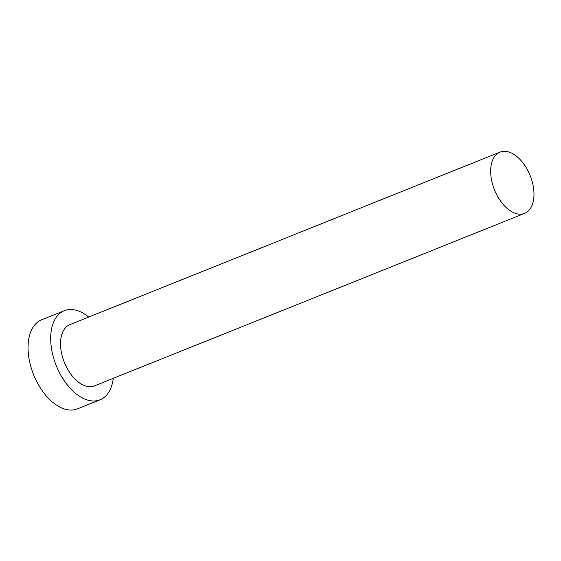 <?xml version="1.0" encoding="UTF-8"?>
<svg xmlns="http://www.w3.org/2000/svg" width="561" height="561" viewBox="0 0 561 561"><rect width="100%" height="100%" fill="white"/><g stroke="black" fill="none" stroke-linecap="round" stroke-linejoin="round"><path stroke-width="0.84" d="M510.265 152.508A33.001 19.207 68.1 0 0 500.04 152.115A33.001 19.207 68.1 0 0 491.983 181.974A33.001 19.207 68.1 0 0 514.388 212.984A33.001 19.207 68.1 0 0 524.605 213.376A33.001 19.207 68.1 0 0 532.67 183.517A33.001 19.207 68.1 0 0 510.265 152.508M500.04 152.115L69.894 324.623A33.001 19.207 68.1 0 0 61.829 354.482A33.001 19.207 68.1 0 0 84.234 385.491A33.001 19.207 68.1 0 0 94.458 385.884L524.605 213.376M88.722 317.07A48.001 27.938 68.1 0 0 79.178 311.271A48.001 27.938 68.1 0 0 64.312 310.703A48.001 27.938 68.1 0 0 52.587 354.124A48.001 27.938 68.1 0 0 85.174 399.236A48.001 27.938 68.1 0 0 100.04 399.804A48.001 27.938 68.1 0 0 113.287 378.331M64.312 310.703L41.668 319.784A48.001 27.938 68.1 0 0 29.943 363.205A48.001 27.938 68.1 0 0 62.53 408.317A48.001 27.938 68.1 0 0 77.404 408.885L100.04 399.804"/></g></svg>
